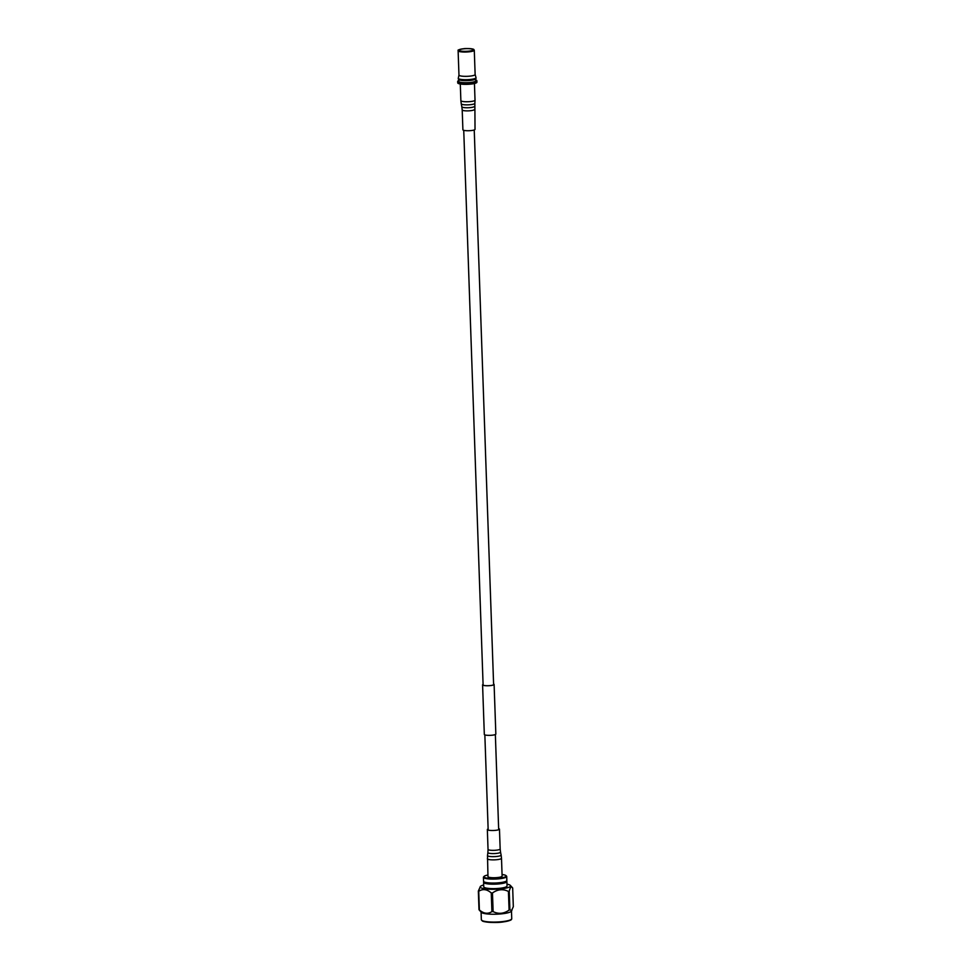 <?xml version="1.0" encoding="UTF-8"?>
<svg xmlns="http://www.w3.org/2000/svg" width="971" height="971" viewBox="0 0 971 971"><rect width="100%" height="100%" fill="white"/><g stroke="black" fill="none" stroke-linecap="round" stroke-linejoin="round"><path stroke-width="1.46" d="M493.596 684.13A5.559 1.044 178 0 1 493.911 684.458A5.559 1.044 178 0 1 491.593 685.392A5.559 1.044 178 0 1 485.828 685.672A5.559 1.044 178 0 1 482.793 684.846A5.559 1.044 178 0 1 483.085 684.494M493.584 684.021A5.765 1.08 178 0 1 494.105 684.446L495.841 734.064A5.765 1.08 178 0 1 493.45 735.035A5.765 1.08 178 0 1 487.478 735.314A5.765 1.08 178 0 1 484.323 734.464L482.587 684.846A5.765 1.08 178 0 1 483.085 684.397M494.105 684.446A5.765 1.08 178 0 1 491.714 685.417A5.765 1.08 178 0 1 485.743 685.708A5.765 1.08 178 0 1 482.587 684.846M487.915 875.017A11.154 2.088 -2 0 0 484.092 876.364A11.154 2.088 -2 0 0 484.456 877.396A11.154 2.088 -2 0 0 497.892 878.318A11.154 2.088 -2 0 0 505.976 875.599A11.154 2.088 -2 0 0 505.636 875.369A11.154 2.088 -2 0 0 502.068 874.519M505.976 875.599L506.486 876.06A11.652 2.185 178 0 1 506.716 876.473A11.652 2.185 178 0 1 496.946 878.973A11.652 2.185 178 0 1 483.995 877.942A11.652 2.185 178 0 1 483.412 877.286A11.652 2.185 178 0 1 483.619 876.862L484.092 876.364M506.716 876.473L506.85 880.43A11.652 2.185 178 0 1 506.219 881.17A11.652 2.185 178 0 1 495.283 883.015A11.652 2.185 178 0 1 484.238 881.935A11.652 2.185 178 0 1 484.141 881.886A11.652 2.185 178 0 1 483.558 881.243L483.412 877.286M483.959 881.789A11.652 2.185 -2 0 0 483.594 882.36A11.652 2.185 -2 0 0 484.177 883.015A11.652 2.185 -2 0 0 497.128 884.059A11.652 2.185 -2 0 0 506.886 881.547A11.652 2.185 -2 0 0 506.474 881M483.594 882.36L483.752 886.814A11.652 2.185 -2 0 0 484.335 887.47A11.652 2.185 -2 0 0 497.286 888.501A11.652 2.185 -2 0 0 507.044 886.001L506.886 881.547M506.983 884.168A15.208 2.852 178 0 1 509.824 885.03A15.208 2.852 178 0 1 510.382 885.431L512.676 888.028L513.319 906.683L511.28 911.284A15.208 2.852 178 0 1 497.516 914.148A15.208 2.852 178 0 1 481.834 912.728A15.208 2.852 178 0 1 481.288 912.327L478.994 909.718A17.891 3.362 -2 0 0 479.176 909.827A17.891 3.362 -2 0 0 479.383 909.924L478.727 891.281A17.891 3.362 -2 0 1 478.521 891.172A17.891 3.362 -2 0 1 478.339 891.075L480.378 886.474A15.208 2.852 178 0 1 483.679 884.982M510.382 885.431A15.208 2.852 178 0 1 499.058 889.06A15.208 2.852 178 0 1 480.961 887.785A15.208 2.852 178 0 1 480.378 886.474M511.863 910.567L509.896 909.888A17.891 3.362 -2 0 1 509.083 910.094C503.888 913.784 498.572 914.294 493.122 911.611A17.891 3.362 -2 0 1 491.909 911.611C487.867 914.245 483.679 913.687 479.383 909.924M478.994 909.718L478.339 891.075M491.909 911.611L491.265 892.956C486.993 889.205 482.805 888.647 478.727 891.281M509.083 910.094L508.428 891.439C503.014 888.756 497.698 889.254 492.467 892.968L493.122 911.611M512.676 888.028C511.426 885.904 510.285 886.972 509.253 891.232L509.896 909.888M491.265 892.956A17.891 3.362 -2 0 0 492.467 892.968M508.428 891.439A17.891 3.362 -2 0 0 509.253 891.232M485.099 882.36A10.669 2.003 -2 0 0 485.184 882.408A10.669 2.003 -2 0 0 495.295 883.392A10.669 2.003 -2 0 0 505.296 881.704L506.219 881.17M463.98 48.805A7.064 1.323 178 0 1 473.229 49.885A7.064 1.323 178 0 1 468.398 51.184A7.064 1.323 178 0 1 459.162 50.371A7.064 1.323 178 0 1 463.98 48.805M475.135 74.524L474.285 50.213A8.084 1.517 178 0 1 468.738 51.851A8.084 1.517 178 0 1 458.118 50.771L458.967 75.083L458.3 78.25A8.873 1.663 178 0 0 458.3 78.323A8.873 1.663 178 0 0 469.94 79.501A8.873 1.663 178 0 0 476.033 77.704A8.873 1.663 178 0 0 476.021 77.631L475.135 74.488A8.084 1.517 178 0 1 475.135 74.524A8.084 1.517 178 0 1 469.588 76.163A8.084 1.517 178 0 1 458.967 75.083A8.084 1.517 178 0 1 458.98 75.01M469.855 80.459A8.484 1.59 178 0 1 458.725 79.367L458.798 81.394A8.484 1.59 178 0 0 469.928 82.523A8.484 1.59 178 0 0 475.754 80.799L475.681 78.772A8.484 1.59 178 0 1 469.855 80.459M474.212 79.355A7.61 1.432 178 0 1 469.588 80.314A7.61 1.432 178 0 1 460.23 79.84M476.033 77.704L476.057 78.263A8.873 1.663 178 0 1 469.964 80.059A8.873 1.663 178 0 1 458.312 78.882L458.3 78.323M475.717 79.95A9.601 1.796 178 0 1 476.87 80.763A9.601 1.796 178 0 1 470.28 82.705A9.601 1.796 178 0 1 457.681 81.43A9.601 1.796 178 0 1 458.773 80.544M457.681 81.43L457.729 82.875A9.601 1.796 -2 0 0 470.328 84.149A9.601 1.796 -2 0 0 476.919 82.207L476.87 80.763M474.334 109.517A6.069 1.141 -2 0 1 466.298 110.864A6.069 1.141 -2 0 1 462.208 109.941L462.9 129.786A6.069 1.141 -2 0 0 466.99 130.721A6.069 1.141 -2 0 0 475.025 129.361L474.868 103.375A6.821 1.274 -2 0 1 465.837 104.856A6.821 1.274 -2 0 1 461.249 103.848L461.844 106.81A6.324 1.189 -2 0 0 466.092 107.745A6.324 1.189 -2 0 0 474.479 106.373M498.633 828.603A6.069 1.141 178 0 1 499.179 828.821A6.069 1.141 178 0 1 499.47 829.149A6.069 1.141 178 0 1 494.348 830.448A6.069 1.141 178 0 1 487.624 829.889A6.069 1.141 178 0 1 487.345 829.562A6.069 1.141 178 0 1 488.134 828.967M487.345 858.765A7.076 1.323 178 0 0 487.685 859.153A7.076 1.323 178 0 0 495.526 859.796A7.076 1.323 178 0 0 501.497 858.279L502.116 876.133A7.076 1.323 178 0 1 496.145 877.663A7.076 1.323 178 0 1 488.304 877.007A7.076 1.323 178 0 1 487.976 876.631L487.503 855.548A6.821 1.274 178 0 0 487.818 855.961A6.821 1.274 178 0 0 495.477 856.568A6.821 1.274 178 0 0 501.121 855.075L500.526 852.113A6.324 1.189 178 0 1 495.295 853.509A6.324 1.189 178 0 1 488.182 852.939A6.324 1.189 178 0 1 487.891 852.562L487.503 855.548M482.114 920.569A15.208 2.852 178 0 1 481.349 919.719L482.344 920.969C483.959 922.268 496.302 923.142 503.403 921.904C512.53 920.338 511.401 919.488 511.741 918.651A15.208 2.852 178 0 1 498.997 921.916A15.208 2.852 178 0 1 482.114 920.569M482.611 921.018A14.699 2.755 -2 0 0 498.172 922.365A14.699 2.755 -2 0 0 511.183 919.452M463.81 48.72A7.586 1.42 -2 0 0 458.992 50.686A7.586 1.42 -2 0 0 468.556 51.269A7.586 1.42 -2 0 0 473.387 49.303A7.586 1.42 -2 0 0 463.81 48.72M461.249 103.848L460.873 100.656A7.076 1.323 -2 0 0 465.631 101.737A7.076 1.323 -2 0 0 475.025 100.159L474.443 83.518M499.47 829.149L500.162 848.994A6.069 1.141 178 0 1 495.04 850.293A6.069 1.141 178 0 1 488.316 849.734A6.069 1.141 178 0 1 488.037 849.419L487.891 852.562M488.17 830.108L484.845 734.889M483.109 685.174L463.737 130.32M498.681 829.744L495.356 734.525M493.62 684.81L474.236 129.956M481.082 912.109L481.349 919.719M511.474 911.041L511.741 918.651M485.184 882.408L484.238 881.935M474.285 50.213L473.787 49.448C473.205 48.623 465.279 48.283 463.786 48.72C454.379 50.468 459.732 50.249 458.118 50.771M462.208 109.941L461.844 106.81M460.873 100.656L460.29 84.004M475.025 100.159L474.868 103.375M500.162 848.994L500.526 852.113M501.497 858.279L501.121 855.075M487.345 829.562L488.037 849.419"/></g></svg>
